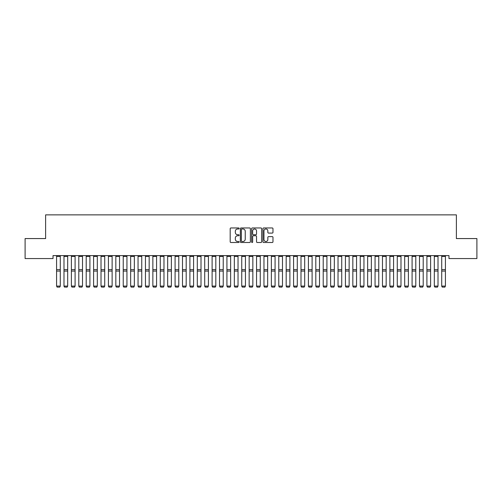 <?xml version="1.0" encoding="UTF-8"?>
<svg xmlns="http://www.w3.org/2000/svg" width="502" height="502" viewBox="0 0 502 502"><rect width="100%" height="100%" fill="white"/><g stroke="black" fill="none" stroke-linecap="round" stroke-linejoin="round"><path stroke-width="0.75" d="M239.153 228.473A0.508 0.508 0 0 0 238.638 227.964L230.914 227.964A0.728 0.728 0 0 0 230.192 228.692L230.192 241.776A0.728 0.728 0 0 0 230.914 242.504L238.638 242.504A0.508 0.508 0 0 0 239.153 241.995A0.508 0.508 0 0 0 238.638 241.487L237.641 241.487A2.328 2.328 0 0 1 235.312 239.159L235.312 238.073A2.328 2.328 0 0 1 237.641 235.745L238.638 235.745A0.508 0.508 0 0 0 239.153 235.237A0.508 0.508 0 0 0 238.638 234.729L237.641 234.729A2.328 2.328 0 0 1 235.312 232.401L235.312 231.309A2.328 2.328 0 0 1 237.641 228.981L238.638 228.981A0.508 0.508 0 0 0 239.153 228.473M272.247 233.091A0.728 0.728 0 0 0 272.975 232.363L272.975 228.692A0.728 0.728 0 0 0 272.247 227.964L263.669 227.964A0.728 0.728 0 0 0 262.941 228.692L262.941 241.776A0.728 0.728 0 0 0 263.669 242.504L272.247 242.504A0.728 0.728 0 0 0 272.975 241.776L272.975 237.346A0.728 0.728 0 0 0 272.247 236.618L268.576 236.618A0.728 0.728 0 0 0 267.848 237.346L267.848 239.542A1.945 1.945 0 0 1 265.903 241.487A1.945 1.945 0 0 1 263.958 239.542L263.958 230.926A1.945 1.945 0 0 1 265.903 228.981A1.945 1.945 0 0 1 267.848 230.926L267.848 232.363A0.728 0.728 0 0 0 268.576 233.091L272.247 233.091M448.976 255.606L53.024 255.606L53.024 258.568L25.1 258.568L25.1 238.569L45.619 238.569L45.619 214.869L456.381 214.869L456.381 238.569L476.9 238.569L476.9 258.568L448.976 258.568L448.976 255.606M250.366 228.692A0.728 0.728 0 0 0 249.638 227.964L241.06 227.964A0.728 0.728 0 0 0 240.332 228.692L240.332 241.776A0.728 0.728 0 0 0 241.06 242.504L249.638 242.504A0.728 0.728 0 0 0 250.366 241.776L250.366 228.692M252.362 227.964L260.94 227.964A0.728 0.728 0 0 1 261.667 228.692L261.667 241.776A0.728 0.728 0 0 1 260.94 242.504L257.269 242.504A0.728 0.728 0 0 1 256.541 241.776L256.541 236.473A0.728 0.728 0 0 0 255.819 235.745L253.378 235.745A0.728 0.728 0 0 0 252.657 236.473L252.657 241.995A0.508 0.508 0 0 1 252.142 242.504A0.508 0.508 0 0 1 251.634 241.995L251.634 228.692A0.728 0.728 0 0 1 252.362 227.964M241.857 228.981A0.508 0.508 0 0 0 241.349 229.489L241.349 240.979A0.508 0.508 0 0 0 241.857 241.487L242.912 241.487A2.328 2.328 0 0 0 245.24 239.159L245.24 231.309A2.328 2.328 0 0 0 242.912 228.981L241.857 228.981M256.541 230.964A1.945 1.945 0 0 0 254.596 229.019A1.945 1.945 0 0 0 252.657 230.964L252.657 234.001A0.728 0.728 0 0 0 253.378 234.729L255.819 234.729A0.728 0.728 0 0 0 256.541 234.001L256.541 230.964M60.284 256.453L56.575 256.453L56.575 255.618L60.284 255.618L60.284 286.209L59.725 287.131L57.134 287.081L59.725 287.131M57.134 287.131L56.575 286.084L60.284 286.084L59.725 287.081M56.575 256.453L56.575 286.084L57.134 287.081M63.986 286.209L64.538 287.131L63.986 286.084L67.688 286.084L67.13 287.131L64.538 287.081L67.13 287.131M71.391 286.209L71.949 287.131L71.391 286.084L75.093 286.084L74.541 287.131L71.949 287.081L74.541 287.131M67.688 256.453L63.986 256.453L63.986 255.618L67.688 255.618L67.688 286.084L67.13 287.081M63.986 256.453L63.986 286.084L64.538 287.081M75.093 256.453L71.391 256.453L71.391 255.618L75.093 255.618L75.093 286.084L74.541 287.081M71.391 256.453L71.391 286.084L71.949 287.081M78.795 286.209L79.354 287.131L78.795 286.084L82.504 286.084L81.945 287.131L79.354 287.081L81.945 287.131M86.206 286.209L86.758 287.131L86.206 286.084L89.908 286.084L89.35 287.131L86.758 287.081L89.35 287.131M82.504 256.453L78.795 256.453L78.795 255.618L82.504 255.618L82.504 286.084L81.945 287.081M78.795 256.453L78.795 286.084L79.354 287.081M89.908 256.453L86.206 256.453L86.206 255.618L89.908 255.618L89.908 286.084L89.35 287.081M86.206 256.453L86.206 286.084L86.758 287.081M93.61 286.209L94.169 287.131L93.61 286.084L97.313 286.084L96.76 287.131L94.169 287.081L96.76 287.131M97.313 256.453L93.61 256.453L93.61 255.618L97.313 255.618L97.313 286.084L96.76 287.081M93.61 256.453L93.61 286.084L94.169 287.081M101.015 286.209L101.573 287.131L101.015 286.084L104.723 286.084L104.165 287.131L101.573 287.081L104.165 287.131M104.723 256.453L101.015 256.453L101.015 255.618L104.723 255.618L104.723 286.084L104.165 287.081M101.015 256.453L101.015 286.084L101.573 287.081M108.426 286.209L108.978 287.131L108.426 286.084L112.128 286.084L111.569 287.131L108.978 287.081L111.569 287.131M115.83 286.209L116.389 287.131L115.83 286.084L119.532 286.084L118.98 287.131L116.389 287.081L118.98 287.131M123.235 286.209L123.793 287.131L123.235 286.084L126.943 286.084L126.385 287.131L123.793 287.081L126.385 287.131M130.645 286.209L131.198 287.131L130.645 286.084L134.348 286.084L133.789 287.131L131.198 287.081L133.789 287.131M138.05 286.209L138.608 287.131L138.05 286.084L141.752 286.084L141.2 287.131L138.608 287.081L141.2 287.131M145.454 286.209L146.013 287.131L145.454 286.084L149.157 286.084L148.605 287.131L146.013 287.081L148.605 287.131M152.865 286.209L153.417 287.131L152.865 286.084L156.568 286.084L156.009 287.131L153.417 287.081L156.009 287.131M160.27 286.209L160.828 287.131L160.27 286.084L163.972 286.084L163.42 287.131L160.828 287.081L163.42 287.131M167.674 286.209L168.233 287.131L167.674 286.084L171.377 286.084L170.824 287.131L168.233 287.081L170.824 287.131M112.128 256.453L108.426 256.453L108.426 255.618L112.128 255.618L112.128 286.084L111.569 287.081M108.426 256.453L108.426 286.084L108.978 287.081M119.532 256.453L115.83 256.453L115.83 255.618L119.532 255.618L119.532 286.084L118.98 287.081M115.83 256.453L115.83 286.084L116.389 287.081M126.943 256.453L123.235 256.453L123.235 255.618L126.943 255.618L126.943 286.084L126.385 287.081M123.235 256.453L123.235 286.084L123.793 287.081M134.348 256.453L130.645 256.453L130.645 255.618L134.348 255.618L134.348 286.084L133.789 287.081M130.645 256.453L130.645 286.084L131.198 287.081M141.752 256.453L138.05 256.453L138.05 255.618L141.752 255.618L141.752 286.084L141.2 287.081M138.05 256.453L138.05 286.084L138.608 287.081M149.157 256.453L145.454 256.453L145.454 255.618L149.157 255.618L149.157 286.084L148.605 287.081M145.454 256.453L145.454 286.084L146.013 287.081M156.568 256.453L152.865 256.453L152.865 255.618L156.568 255.618L156.568 286.084L156.009 287.081M152.865 256.453L152.865 286.084L153.417 287.081M163.972 256.453L160.27 256.453L160.27 255.618L163.972 255.618L163.972 286.084L163.42 287.081M160.27 256.453L160.27 286.084L160.828 287.081M171.377 256.453L167.674 256.453L167.674 255.618L171.377 255.618L171.377 286.084L170.824 287.081M167.674 256.453L167.674 286.084L168.233 287.081M175.085 286.209L175.637 287.131L175.085 286.084L178.787 286.084L178.229 287.131L175.637 287.081L178.229 287.131M178.787 256.453L175.085 256.453L175.085 255.618L178.787 255.618L178.787 286.084L178.229 287.081M175.085 256.453L175.085 286.084L175.637 287.081M182.49 286.209L183.042 287.131L182.49 286.084L186.192 286.084L185.64 287.131L183.042 287.081L185.64 287.131M186.192 256.453L182.49 256.453L182.49 255.618L186.192 255.618L186.192 286.084L185.64 287.081M182.49 256.453L182.49 286.084L183.042 287.081M189.894 286.209L190.453 287.131L189.894 286.084L193.596 286.084L193.044 287.131L190.453 287.081L193.044 287.131M193.596 256.453L189.894 256.453L189.894 255.618L193.596 255.618L193.596 286.084L193.044 287.081M189.894 256.453L189.894 286.084L190.453 287.081M197.305 286.209L197.857 287.131L197.305 286.084L201.007 286.084L200.449 287.131L197.857 287.081L200.449 287.131M201.007 256.453L197.305 256.453L197.305 255.618L201.007 255.618L201.007 286.084L200.449 287.081M197.305 256.453L197.305 286.084L197.857 287.081M204.709 286.209L205.262 287.131L204.709 286.084L208.412 286.084L207.859 287.131L205.262 287.081L207.859 287.131M208.412 256.453L204.709 256.453L204.709 255.618L208.412 255.618L208.412 286.084L207.859 287.081M204.709 256.453L204.709 286.084L205.262 287.081M212.114 286.209L212.672 287.131L212.114 286.084L215.816 286.084L215.264 287.131L212.672 287.081L215.264 287.131M215.816 256.453L212.114 256.453L212.114 255.618L215.816 255.618L215.816 286.084L215.264 287.081M212.114 256.453L212.114 286.084L212.672 287.081M219.525 286.209L220.077 287.131L219.525 286.084L223.227 286.084L222.668 287.131L220.077 287.081L222.668 287.131M223.227 256.453L219.525 256.453L219.525 255.618L223.227 255.618L223.227 286.084L222.668 287.081M219.525 256.453L219.525 286.084L220.077 287.081M226.929 286.209L227.481 287.131L226.929 286.084L230.631 286.084L230.079 287.131L227.481 287.081L230.079 287.131M230.631 256.453L226.929 256.453L226.929 255.618L230.631 255.618L230.631 286.084L230.079 287.081M226.929 256.453L226.929 286.084L227.481 287.081M234.334 286.209L234.892 287.131L234.334 286.084L238.036 286.084L237.484 287.131L234.892 287.081L237.484 287.131M238.036 256.453L234.334 256.453L234.334 255.618L238.036 255.618L238.036 286.084L237.484 287.081M234.334 256.453L234.334 286.084L234.892 287.081M241.744 286.209L242.297 287.131L241.744 286.084L245.447 286.084L244.888 287.131L242.297 287.081L244.888 287.131M245.447 256.453L241.744 256.453L241.744 255.618L245.447 255.618L245.447 286.084L244.888 287.081M241.744 256.453L241.744 286.084L242.297 287.081M249.149 286.209L249.701 287.131L249.149 286.084L252.851 286.084L252.299 287.131L249.701 287.081L252.299 287.131M252.851 256.453L249.149 256.453L249.149 255.618L252.851 255.618L252.851 286.084L252.299 287.081M249.149 256.453L249.149 286.084L249.701 287.081M256.553 286.209L257.112 287.131L256.553 286.084L260.256 286.084L259.703 287.131L257.112 287.081L259.703 287.131M260.256 256.453L256.553 256.453L256.553 255.618L260.256 255.618L260.256 286.084L259.703 287.081M256.553 256.453L256.553 286.084L257.112 287.081M263.964 286.209L264.516 287.131L263.964 286.084L267.666 286.084L267.108 287.131L264.516 287.081L267.108 287.131M267.666 256.453L263.964 256.453L263.964 255.618L267.666 255.618L267.666 286.084L267.108 287.081M263.964 256.453L263.964 286.084L264.516 287.081M271.369 286.209L271.921 287.131L271.369 286.084L275.071 286.084L274.519 287.131L271.921 287.081L274.519 287.131M275.071 256.453L271.369 256.453L271.369 255.618L275.071 255.618L275.071 286.084L274.519 287.081M271.369 256.453L271.369 286.084L271.921 287.081M278.773 286.209L279.332 287.131L278.773 286.084L282.475 286.084L281.923 287.131L279.332 287.081L281.923 287.131M282.475 256.453L278.773 256.453L278.773 255.618L282.475 255.618L282.475 286.084L281.923 287.081M278.773 256.453L278.773 286.084L279.332 287.081M286.184 286.209L286.736 287.131L286.184 286.084L289.886 286.084L289.328 287.131L286.736 287.081L289.328 287.131M289.886 256.453L286.184 256.453L286.184 255.618L289.886 255.618L289.886 286.084L289.328 287.081M286.184 256.453L286.184 286.084L286.736 287.081M293.588 286.209L294.141 287.131L293.588 286.084L297.291 286.084L296.738 287.131L294.141 287.081L296.738 287.131M297.291 256.453L293.588 256.453L293.588 255.618L297.291 255.618L297.291 286.084L296.738 287.081M293.588 256.453L293.588 286.084L294.141 287.081M300.993 286.209L301.551 287.131L300.993 286.084L304.695 286.084L304.143 287.131L301.551 287.081L304.143 287.131M304.695 256.453L300.993 256.453L300.993 255.618L304.695 255.618L304.695 286.084L304.143 287.081M300.993 256.453L300.993 286.084L301.551 287.081M308.404 286.209L308.956 287.131L308.404 286.084L312.106 286.084L311.547 287.131L308.956 287.081L311.547 287.131M312.106 256.453L308.404 256.453L308.404 255.618L312.106 255.618L312.106 286.084L311.547 287.081M308.404 256.453L308.404 286.084L308.956 287.081M315.808 286.209L316.36 287.131L315.808 286.084L319.51 286.084L318.958 287.131L316.36 287.081L318.958 287.131M319.51 256.453L315.808 256.453L315.808 255.618L319.51 255.618L319.51 286.084L318.958 287.081M315.808 256.453L315.808 286.084L316.36 287.081M323.213 286.209L323.771 287.131L323.213 286.084L326.915 286.084L326.363 287.131L323.771 287.081L326.363 287.131M326.915 256.453L323.213 256.453L323.213 255.618L326.915 255.618L326.915 286.084L326.363 287.081M323.213 256.453L323.213 286.084L323.771 287.081M330.623 286.209L331.176 287.131L330.623 286.084L334.326 286.084L333.767 287.131L331.176 287.081L333.767 287.131M334.326 256.453L330.623 256.453L330.623 255.618L334.326 255.618L334.326 286.084L333.767 287.081M330.623 256.453L330.623 286.084L331.176 287.081M338.028 286.209L338.58 287.131L338.028 286.084L341.73 286.084L341.172 287.131L338.58 287.081L341.172 287.131M341.73 256.453L338.028 256.453L338.028 255.618L341.73 255.618L341.73 286.084L341.172 287.081M338.028 256.453L338.028 286.084L338.58 287.081M345.432 286.209L345.991 287.131L345.432 286.084L349.135 286.084L348.583 287.131L345.991 287.081L348.583 287.131M349.135 256.453L345.432 256.453L345.432 255.618L349.135 255.618L349.135 286.084L348.583 287.081M345.432 256.453L345.432 286.084L345.991 287.081M352.843 286.209L353.395 287.131L352.843 286.084L356.546 286.084L355.987 287.131L353.395 287.081L355.987 287.131M356.546 256.453L352.843 256.453L352.843 255.618L356.546 255.618L356.546 286.084L355.987 287.081M352.843 256.453L352.843 286.084L353.395 287.081M360.248 286.209L360.8 287.131L360.248 286.084L363.95 286.084L363.392 287.131L360.8 287.081L363.392 287.131M363.95 256.453L360.248 256.453L360.248 255.618L363.95 255.618L363.95 286.084L363.392 287.081M360.248 256.453L360.248 286.084L360.8 287.081M367.652 286.209L368.211 287.131L367.652 286.084L371.354 286.084L370.802 287.131L368.211 287.081L370.802 287.131M371.354 256.453L367.652 256.453L367.652 255.618L371.354 255.618L371.354 286.084L370.802 287.081M367.652 256.453L367.652 286.084L368.211 287.081M375.057 286.209L375.615 287.131L375.057 286.084L378.765 286.084L378.207 287.131L375.615 287.081L378.207 287.131M378.765 256.453L375.057 256.453L375.057 255.618L378.765 255.618L378.765 286.084L378.207 287.081M375.057 256.453L375.057 286.084L375.615 287.081M382.468 286.209L383.02 287.131L382.468 286.084L386.17 286.084L385.611 287.131L383.02 287.081L385.611 287.131M386.17 256.453L382.468 256.453L382.468 255.618L386.17 255.618L386.17 286.084L385.611 287.081M382.468 256.453L382.468 286.084L383.02 287.081M389.872 286.209L390.43 287.131L389.872 286.084L393.574 286.084L393.022 287.131L390.43 287.081L393.022 287.131M393.574 256.453L389.872 256.453L389.872 255.618L393.574 255.618L393.574 286.084L393.022 287.081M389.872 256.453L389.872 286.084L390.43 287.081M397.277 286.209L397.835 287.131L397.277 286.084L400.985 286.084L400.427 287.131L397.835 287.081L400.427 287.131M400.985 256.453L397.277 256.453L397.277 255.618L400.985 255.618L400.985 286.084L400.427 287.081M397.277 256.453L397.277 286.084L397.835 287.081M404.687 286.209L405.239 287.131L404.687 286.084L408.39 286.084L407.831 287.131L405.239 287.081L407.831 287.131M408.39 256.453L404.687 256.453L404.687 255.618L408.39 255.618L408.39 286.084L407.831 287.081M404.687 256.453L404.687 286.084L405.239 287.081M412.092 286.209L412.65 287.131L412.092 286.084L415.794 286.084L415.242 287.131L412.65 287.081L415.242 287.131M415.794 256.453L412.092 256.453L412.092 255.618L415.794 255.618L415.794 286.084L415.242 287.081M412.092 256.453L412.092 286.084L412.65 287.081M419.496 286.209L420.055 287.131L419.496 286.084L423.205 286.084L422.646 287.131L420.055 287.081L422.646 287.131M423.205 256.453L419.496 256.453L419.496 255.618L423.205 255.618L423.205 286.084L422.646 287.081M419.496 256.453L419.496 286.084L420.055 287.081M426.907 286.209L427.459 287.131L426.907 286.084L430.609 286.084L430.051 287.131L427.459 287.081L430.051 287.131M430.609 256.453L426.907 256.453L426.907 255.618L430.609 255.618L430.609 286.084L430.051 287.081M426.907 256.453L426.907 286.084L427.459 287.081M434.312 286.209L434.87 287.131L434.312 286.084L438.014 286.084L437.462 287.131L434.87 287.081L437.462 287.131M438.014 256.453L434.312 256.453L434.312 255.618L438.014 255.618L438.014 286.084L437.462 287.081M434.312 256.453L434.312 286.084L434.87 287.081M441.716 286.209L442.275 287.131L441.716 286.084L445.425 286.084L444.866 287.131L442.275 287.081L444.866 287.131M445.425 256.453L441.716 256.453L441.716 255.618L445.425 255.618L445.425 286.084L444.866 287.081M441.716 256.453L441.716 286.084L442.275 287.081M60.284 269.612L56.575 269.612M60.284 271.055L56.575 271.055M67.688 269.612L63.986 269.612M67.688 271.055L63.986 271.055M75.093 269.612L71.391 269.612M75.093 271.055L71.391 271.055M82.504 269.612L78.795 269.612M82.504 271.055L78.795 271.055M89.908 269.612L86.206 269.612M89.908 271.055L86.206 271.055M97.313 269.612L93.61 269.612M97.313 271.055L93.61 271.055M104.723 269.612L101.015 269.612M104.723 271.055L101.015 271.055M112.128 269.612L108.426 269.612M112.128 271.055L108.426 271.055M119.532 269.612L115.83 269.612M119.532 271.055L115.83 271.055M126.943 269.612L123.235 269.612M126.943 271.055L123.235 271.055M134.348 269.612L130.645 269.612M134.348 271.055L130.645 271.055M141.752 269.612L138.05 269.612M141.752 271.055L138.05 271.055M149.157 269.612L145.454 269.612M149.157 271.055L145.454 271.055M156.568 269.612L152.865 269.612M156.568 271.055L152.865 271.055M163.972 269.612L160.27 269.612M163.972 271.055L160.27 271.055M171.377 269.612L167.674 269.612M171.377 271.055L167.674 271.055M178.787 269.612L175.085 269.612M178.787 271.055L175.085 271.055M186.192 269.612L182.49 269.612M186.192 271.055L182.49 271.055M193.596 269.612L189.894 269.612M193.596 271.055L189.894 271.055M201.007 269.612L197.305 269.612M201.007 271.055L197.305 271.055M208.412 269.612L204.709 269.612M208.412 271.055L204.709 271.055M215.816 269.612L212.114 269.612M215.816 271.055L212.114 271.055M223.227 269.612L219.525 269.612M223.227 271.055L219.525 271.055M230.631 269.612L226.929 269.612M230.631 271.055L226.929 271.055M238.036 269.612L234.334 269.612M238.036 271.055L234.334 271.055M245.447 269.612L241.744 269.612M245.447 271.055L241.744 271.055M252.851 269.612L249.149 269.612M252.851 271.055L249.149 271.055M260.256 269.612L256.553 269.612M260.256 271.055L256.553 271.055M267.666 269.612L263.964 269.612M267.666 271.055L263.964 271.055M275.071 269.612L271.369 269.612M275.071 271.055L271.369 271.055M282.475 269.612L278.773 269.612M282.475 271.055L278.773 271.055M289.886 269.612L286.184 269.612M289.886 271.055L286.184 271.055M297.291 269.612L293.588 269.612M297.291 271.055L293.588 271.055M304.695 269.612L300.993 269.612M304.695 271.055L300.993 271.055M312.106 269.612L308.404 269.612M312.106 271.055L308.404 271.055M319.51 269.612L315.808 269.612M319.51 271.055L315.808 271.055M326.915 269.612L323.213 269.612M326.915 271.055L323.213 271.055M334.326 269.612L330.623 269.612M334.326 271.055L330.623 271.055M341.73 269.612L338.028 269.612M341.73 271.055L338.028 271.055M349.135 269.612L345.432 269.612M349.135 271.055L345.432 271.055M356.546 269.612L352.843 269.612M356.546 271.055L352.843 271.055M363.95 269.612L360.248 269.612M363.95 271.055L360.248 271.055M371.354 269.612L367.652 269.612M371.354 271.055L367.652 271.055M378.765 269.612L375.057 269.612M378.765 271.055L375.057 271.055M386.17 269.612L382.468 269.612M386.17 271.055L382.468 271.055M393.574 269.612L389.872 269.612M393.574 271.055L389.872 271.055M400.985 269.612L397.277 269.612M400.985 271.055L397.277 271.055M408.39 269.612L404.687 269.612M408.39 271.055L404.687 271.055M415.794 269.612L412.092 269.612M415.794 271.055L412.092 271.055M423.205 269.612L419.496 269.612M423.205 271.055L419.496 271.055M430.609 269.612L426.907 269.612M430.609 271.055L426.907 271.055M438.014 269.612L434.312 269.612M438.014 271.055L434.312 271.055M445.425 269.612L441.716 269.612M445.425 271.055L441.716 271.055"/></g></svg>
